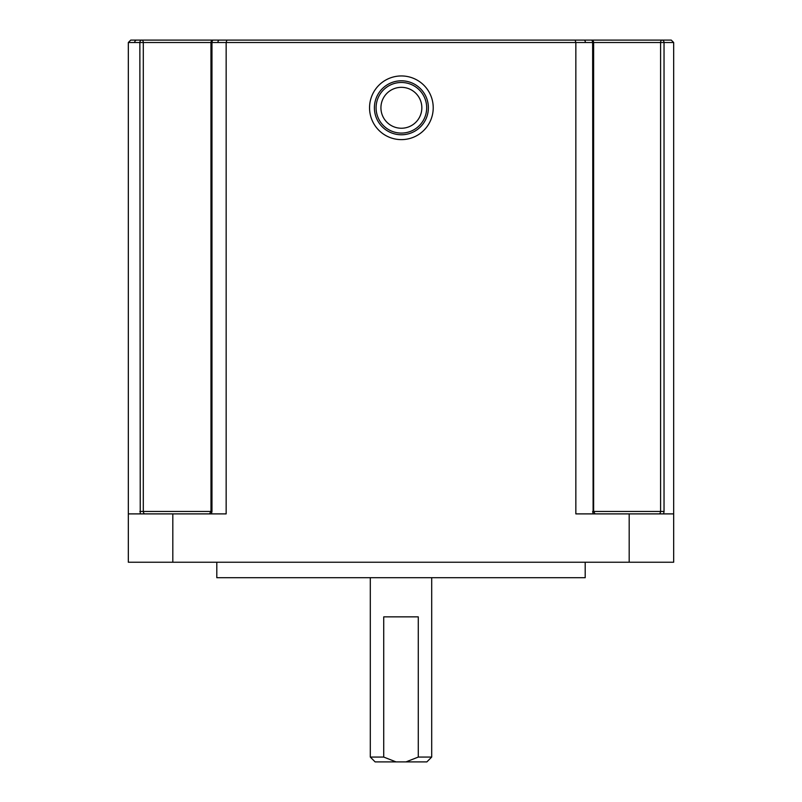 <?xml version="1.0" encoding="UTF-8"?>
<svg xmlns="http://www.w3.org/2000/svg" width="802" height="802" viewBox="0 0 802 802"><rect width="100%" height="100%" fill="white"/><g stroke="black" fill="none" stroke-linecap="round" stroke-linejoin="round"><path stroke-width="1.2" d="M660.277 513.892L659.224 513.892L660.166 513.25L660.597 511.465L664.036 511.465L664.036 42.516A2.416 1.965 90 0 0 662.071 40.1L671.254 40.1L673.67 42.516L673.67 562.232L629.189 562.232L629.189 513.892L575.846 513.892L575.846 42.516L575.144 40.1L226.856 40.1L591.204 40.1A2.416 1.434 -90 0 1 592.638 42.516L575.846 42.516L575.144 40.1L662.071 40.1A2.416 1.474 -90 0 0 660.597 42.516L673.67 42.516M663.655 513.892L664.036 511.465M593.109 511.465L592.638 42.516L660.597 42.516L660.597 511.465L593.63 511.465L595.084 513.892L594.412 513.892M211.969 511.465L210.986 511.465L210.956 42.516A2.416 2.416 0 0 1 213.382 40.1A2.416 1.414 90 0 0 211.969 42.516L211.969 511.465L211.437 513.892M136.671 40.1A2.416 1.985 90 0 0 134.686 42.516L139.859 42.516A2.416 1.945 -90 0 1 141.804 40.1L226.856 40.1L226.154 42.516L226.154 513.892L172.811 513.892L172.811 562.232L128.33 562.232L128.33 42.516L130.746 40.1L141.804 40.1A2.416 1.494 90 0 1 143.297 42.516L143.297 511.465L143.738 513.25L144.701 513.892L144.16 513.892M657.309 513.892L657.841 513.892M401.391 128.24A20.461 20.461 0 0 0 421.842 107.789A20.461 20.461 0 0 0 401.391 87.328A20.461 20.461 0 0 0 380.93 107.789A20.461 20.461 0 0 0 401.391 128.24M401.391 75.949A31.829 31.829 0 0 1 433.22 107.789A31.829 31.829 0 0 1 401.391 139.618A31.829 31.829 0 0 1 369.552 107.789A31.829 31.829 0 0 1 401.391 75.949M216.801 562.232L216.801 577.701L585.199 577.701L585.199 562.232M383.727 757.068L396.018 761.9L375.135 761.9L370.303 757.068L383.727 757.068L383.727 616.858L418.273 616.858L418.273 757.068L431.697 757.068L431.697 577.701M370.303 757.068L370.303 577.701M418.273 757.068L405.982 761.9L426.864 761.9L431.697 757.068M585.39 42.516A2.416 1.373 90 0 0 584.016 40.1L580.417 40.1M664.066 40.1L660.196 40.1M221.583 40.1L170.826 40.1M139.929 40.1L135.769 40.1M213.382 40.1L219.307 40.1A2.416 1.363 90 0 0 217.933 42.516L139.859 42.516L140.24 513.892M172.811 562.232L629.189 562.232M139.859 511.465L210.986 511.465L209.482 513.892L210.174 513.892M142.776 513.892L141.854 513.892M629.189 513.892L673.67 513.892M592.638 511.465L593.169 513.892M172.811 513.892L128.33 513.892M405.982 761.9L396.018 761.9M401.391 80.791A26.997 26.997 0 0 1 428.378 107.789A26.997 26.997 0 0 1 401.391 134.776A26.997 26.997 0 0 1 374.394 107.789A26.997 26.997 0 0 1 401.391 80.791M426.684 107.789A25.293 25.293 0 0 1 401.391 133.082A25.293 25.293 0 0 1 376.088 107.789A25.293 25.293 0 0 1 401.391 82.486A25.293 25.293 0 0 1 426.684 107.789M217.933 42.516L575.846 42.516M134.686 42.516L128.33 42.516M593.63 511.465L593.63 42.516A2.416 2.416 0 0 0 591.204 40.1"/></g></svg>
